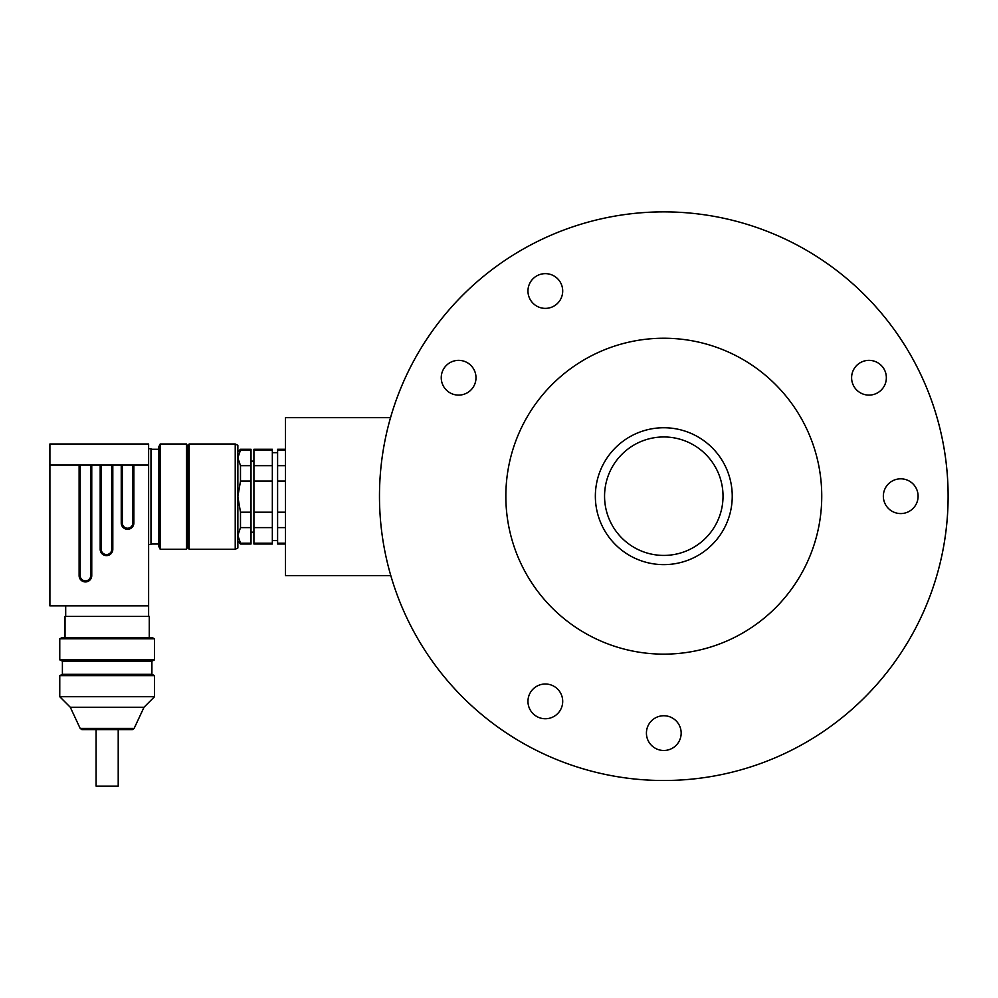 <?xml version="1.0" encoding="UTF-8"?>
<svg xmlns="http://www.w3.org/2000/svg" width="998" height="998" viewBox="0 0 998 998"><rect width="100%" height="100%" fill="white"/><g stroke="black" fill="none" stroke-linecap="round" stroke-linejoin="round"><path stroke-width="1.5" d="M663.795 427.743A68.45 68.45 0 0 0 604.526 530.412A68.45 68.45 0 0 0 723.076 530.412A68.45 68.45 0 0 0 663.795 427.743M663.795 338.235A157.946 157.946 0 0 0 527.006 575.16A157.946 157.946 0 0 0 800.583 575.16A157.946 157.946 0 0 0 663.795 338.235M458.618 395.108A17.378 17.378 0 0 1 443.574 369.035A17.378 17.378 0 0 1 473.663 369.035A17.378 17.378 0 0 1 458.618 395.108M545.332 308.382A17.378 17.378 0 0 1 530.287 282.322A17.378 17.378 0 0 1 560.377 282.322A17.378 17.378 0 0 1 545.332 308.382M663.795 750.484A17.378 17.378 0 0 1 648.75 724.423A17.378 17.378 0 0 1 678.84 724.423A17.378 17.378 0 0 1 663.795 750.484M545.332 718.747A17.378 17.378 0 0 1 530.287 692.687A17.378 17.378 0 0 1 560.377 692.687A17.378 17.378 0 0 1 545.332 718.747M900.72 513.571A17.378 17.378 0 0 1 885.675 487.498A17.378 17.378 0 0 1 915.765 487.498A17.378 17.378 0 0 1 900.72 513.571M868.984 395.108A17.378 17.378 0 0 1 853.939 369.035A17.378 17.378 0 0 1 884.028 369.035A17.378 17.378 0 0 1 868.984 395.108M663.795 211.875A284.305 284.305 0 0 0 417.576 638.346A284.305 284.305 0 0 0 910.014 638.346A284.305 284.305 0 0 0 663.795 211.875M663.795 436.962A59.231 59.231 0 0 0 612.498 525.809A59.231 59.231 0 0 0 715.092 525.809A59.231 59.231 0 0 0 663.795 436.962M417.576 354.041A284.305 284.305 0 0 1 863.407 293.724A284.305 284.305 0 0 1 809.44 740.366A284.305 284.305 0 0 1 390.804 575.621L285.503 575.621L285.503 417.663L390.542 417.663A284.305 284.305 0 0 1 417.576 354.041M473.663 386.413A17.378 17.378 0 0 0 467.301 362.686A17.378 17.378 0 0 0 443.574 369.035M884.028 386.413A17.378 17.378 0 0 0 877.666 362.686A17.378 17.378 0 0 0 853.939 369.035M240.493 449.262L240.493 450.098L251.022 450.098L251.022 449.262L240.493 449.262L237.861 451.894M240.493 450.098L237.861 457.882L240.493 465.667L251.022 465.667L251.022 450.098M240.493 465.667L240.493 481.073L251.022 481.073L251.022 465.667M240.493 481.073L237.861 496.642L240.493 512.211L251.022 512.211L251.022 481.073M240.493 512.211L240.493 527.605L251.022 527.605L251.022 512.211M240.493 527.605L237.861 535.402L240.493 543.186L251.022 543.186L251.022 527.605M240.493 543.186L240.493 544.022L251.022 544.022L251.022 543.186M253.916 543.186L272.342 543.186L272.342 544.022L253.916 544.022L253.916 449.262L272.342 449.262L272.342 450.098L253.916 450.098M253.916 465.667L272.342 465.667L272.342 450.098M253.916 481.073L272.342 481.073L272.342 465.667M253.916 512.211L272.342 512.211L272.342 481.073M253.916 527.605L272.342 527.605L272.342 512.211M272.342 543.186L272.342 527.605M285.503 449.262L277.606 449.262L277.606 544.022L285.503 544.022M285.503 481.073L277.606 481.073M277.606 512.211L285.503 512.211M285.503 465.667L277.606 465.667M285.503 450.098L277.606 450.098M285.503 543.186L277.606 543.186M285.503 527.605L277.606 527.605M96.095 729.6L96.095 786.125L118.213 786.125L118.213 729.6M148.615 605.886L49.9 605.886L49.9 443.985L148.615 443.985L148.615 616.402M148.615 448.726L150.985 448.726L150.985 544.559L148.615 544.559M158.882 496.642L158.882 546.654L160.204 549.287L160.204 443.985L158.882 446.63L158.882 496.642M186.526 443.985L187.849 446.63L187.849 546.654L186.526 549.287L186.526 443.985L160.204 443.985M187.849 446.63L189.158 443.985L189.158 549.287L187.849 546.654M91.754 465.056L79.116 465.056L79.116 575.621A6.312 6.312 0 0 0 85.441 581.934A6.312 6.312 0 0 0 91.754 575.621L91.754 465.056L148.615 465.056M235.229 443.985L237.861 445.308L237.861 547.977L235.229 549.287L235.229 443.985L189.158 443.985M101.235 465.056L101.235 549.287A5.264 5.264 0 0 0 106.499 554.551A5.264 5.264 0 0 0 111.764 549.287L111.764 465.056M100.187 549.287L101.235 549.287A5.264 5.264 0 0 0 106.499 554.551A5.264 5.264 0 0 0 111.764 549.287L112.811 549.287A6.312 6.312 0 0 1 106.499 555.612A6.312 6.312 0 0 1 100.187 549.287L100.187 465.056M80.177 465.056L80.177 575.621A5.264 5.264 0 0 0 85.441 580.886A5.264 5.264 0 0 0 90.706 575.621L90.706 465.056M79.116 575.621L80.177 575.621A5.264 5.264 0 0 0 85.441 580.886A5.264 5.264 0 0 0 90.706 575.621L91.754 575.621M122.292 465.056L122.292 522.964A5.264 5.264 0 0 0 127.557 528.229A5.264 5.264 0 0 0 132.821 522.964L132.821 465.056M149.276 637.46L149.276 616.402L65.032 616.402L65.032 637.46M59.768 638.782L62.4 637.46L151.908 637.46L154.54 638.782L59.768 638.782L59.768 659.84L154.54 659.84L154.54 638.782M154.54 659.84L151.908 661.163L62.4 661.163L59.768 659.84M151.908 661.163L151.908 674.336L62.4 674.336L59.768 675.646L59.768 696.716L154.54 696.716L154.54 675.646L59.768 675.646M134.144 728.403L132.435 729.6L81.873 729.6L80.164 728.403L134.144 728.403L144.011 707.245L70.297 707.245L59.768 696.716M49.9 465.056L79.116 465.056M133.882 465.056L133.882 522.964A6.312 6.312 0 0 1 127.557 529.289A6.312 6.312 0 0 1 121.245 522.964L121.245 465.056M112.811 465.056L112.811 549.287M133.882 522.964L132.821 522.964M121.245 522.964L122.292 522.964M253.916 461.101L251.022 461.101M253.916 532.184L251.022 532.184M277.606 452.68L272.342 452.68M277.606 540.604L272.342 540.604M237.861 541.39L240.493 544.022M150.985 544.022L158.882 544.022M150.985 449.262L158.882 449.262M186.526 549.287L160.204 549.287M235.229 549.287L189.158 549.287M65.693 605.886L65.693 616.402M62.4 661.163L62.4 674.336M151.908 674.336L154.54 675.646M144.011 707.245L154.54 696.716M80.164 728.403L70.297 707.245"/></g></svg>

